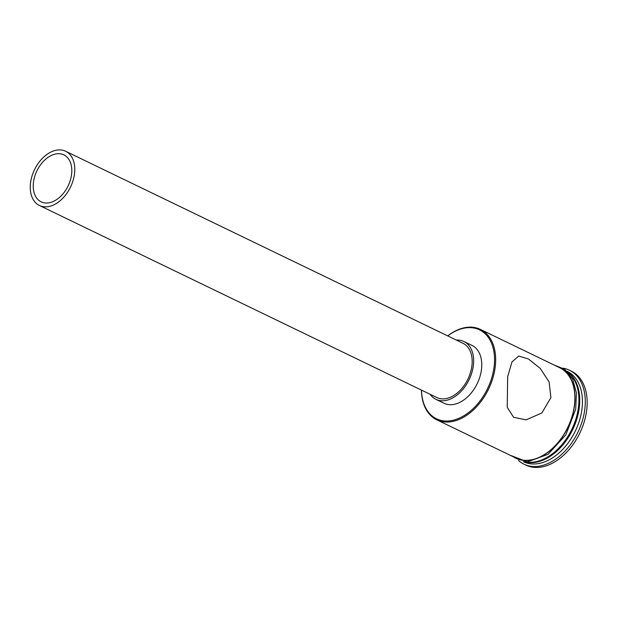 <?xml version="1.0" encoding="UTF-8"?>
<svg xmlns="http://www.w3.org/2000/svg" width="617" height="617" viewBox="0 0 617 617"><rect width="100%" height="100%" fill="white"/><g stroke="black" fill="none" stroke-linecap="round" stroke-linejoin="round"><path stroke-width="0.93" d="M421.519 390.137A49.383 32.786 -64.2 0 0 454.289 419.946A49.383 32.786 -64.2 0 0 493.569 370.254A49.383 32.786 -64.2 0 0 447.726 335.91M447.664 335.879A50.185 33.318 115.8 0 1 480.404 329.409A50.185 33.318 115.8 0 1 494.687 370.447A50.185 33.318 115.8 0 1 436.728 419.784A50.185 33.318 115.8 0 1 421.457 390.106M71.302 176.207A26.099 17.33 -64.2 0 0 63.875 154.867A26.099 17.33 -64.2 0 0 33.742 180.519A26.099 17.33 -64.2 0 0 41.169 201.859A26.099 17.33 -64.2 0 0 71.302 176.207M30.85 180.85A30.11 19.991 -64.2 0 0 39.419 205.476A30.11 19.991 -64.2 0 0 74.194 175.876A30.11 19.991 -64.2 0 0 65.626 151.25A30.11 19.991 -64.2 0 0 30.85 180.85M39.419 205.476L436.813 397.525A30.11 19.991 -64.2 0 0 471.589 367.925A30.11 19.991 -64.2 0 0 463.02 343.299L65.626 151.25M430.126 394.302A32.123 21.325 -64.2 0 0 435.934 399.338A32.123 21.325 -64.2 0 0 473.031 367.763A32.123 21.325 -64.2 0 0 463.891 341.494A32.123 21.325 -64.2 0 0 456.333 340.075M435.934 399.338L444.047 403.256A32.123 21.325 -64.2 0 0 481.137 371.681A32.123 21.325 -64.2 0 0 471.997 345.412L463.891 341.494M550.912 397.626L549.099 381.962L540.23 368.395L528.407 358.955L518.758 356.048L511.987 361.909L507.66 376.725L507.228 407.243L513.583 417.285L526.085 419.876L541.857 412.966L550.912 397.626M567.625 371.897A50.185 33.318 115.8 0 1 578.761 411.084A50.185 33.318 115.8 0 1 524.211 461.732M566.977 371.249L567.177 371.341A50.185 33.318 115.8 0 1 581.461 412.387A50.185 33.318 115.8 0 1 523.501 461.724L523.301 461.624M563.074 368.187A52.198 34.652 115.8 0 1 569.406 370.192A52.198 34.652 115.8 0 1 584.26 412.873A52.198 34.652 115.8 0 1 523.98 464.185A52.198 34.652 115.8 0 1 518.473 460.467M480.404 329.409L559.611 367.686A50.185 33.318 115.8 0 1 573.895 408.732A50.185 33.318 115.8 0 1 515.935 458.061L436.728 419.784M568.38 372.714A50.185 33.318 115.8 0 1 577.944 410.691A50.185 33.318 115.8 0 1 525.322 461.817M569.406 370.192L571.296 371.102A52.198 34.652 115.8 0 1 586.15 413.791A52.198 34.652 115.8 0 1 525.869 465.095L523.98 464.185M513.244 456.765A50.386 33.457 -64.2 0 0 574.034 408.716A50.386 33.457 -64.2 0 0 556.927 366.39M509.912 455.153L527.419 461.848L548.027 454.32L565.812 434.9L575.7 409.218L576.448 392.983L572.653 379.139L564.725 369.321L553.596 364.778"/></g></svg>
